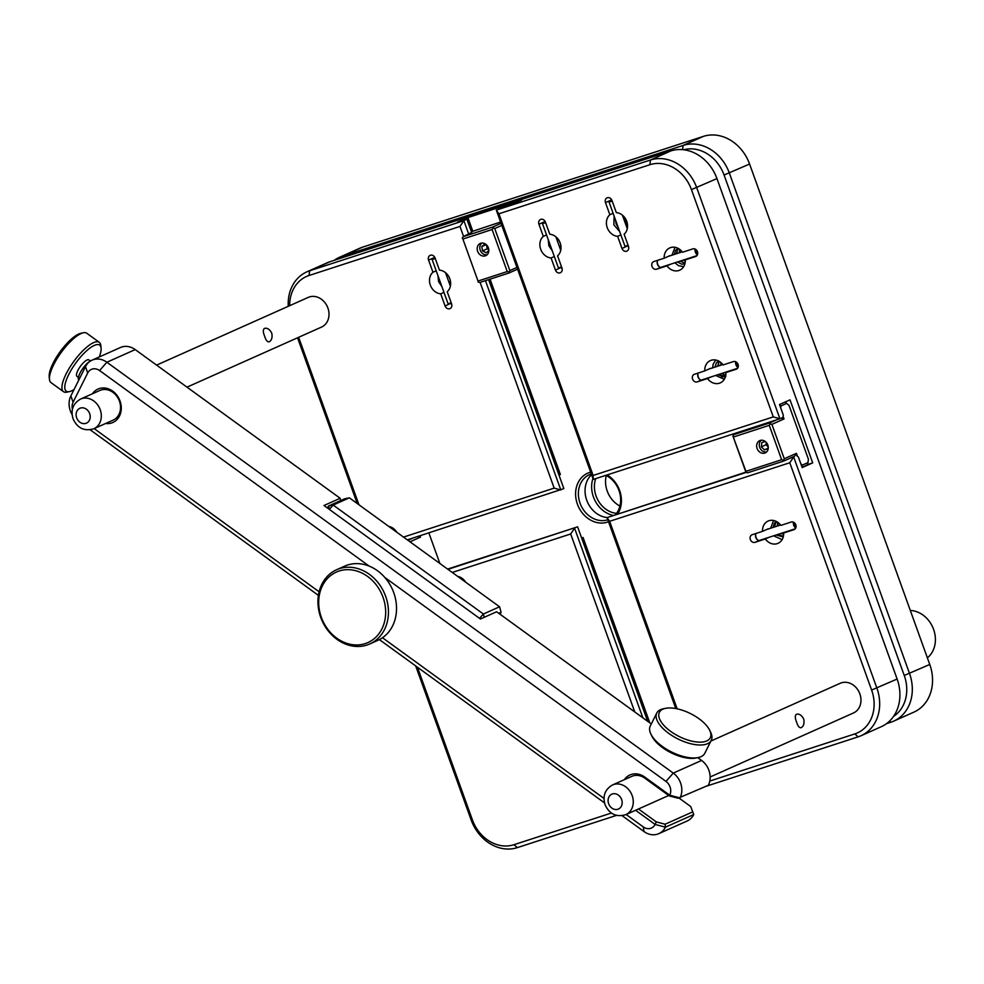 <?xml version="1.0" encoding="UTF-8"?>
<svg xmlns="http://www.w3.org/2000/svg" width="984" height="984" viewBox="0 0 984 984"><rect width="100%" height="100%" fill="white"/><g stroke="black" fill="none" stroke-linecap="round" stroke-linejoin="round"><path stroke-width="1.48" d="M612.884 515.358A26.42 22.152 65.9 0 1 593.45 496.994A26.42 22.152 65.9 0 1 592.934 478.458M595.701 478.642A24.391 20.443 -114.1 0 0 596.083 496.01A24.391 20.443 -114.1 0 0 616.513 513.377M606.279 475.506A24.391 20.443 -114.1 0 0 607.214 491.041A24.391 20.443 -114.1 0 0 619.92 506.047M334.265 260.329A40.651 34.071 65.9 0 1 339.505 257.279A40.651 34.071 65.9 0 1 342.321 256.197L683.142 145.423A40.651 34.071 65.9 0 1 729.353 173.073L909.524 673.511A40.651 34.071 65.9 0 1 893.632 721.174A40.651 34.071 65.9 0 1 890.815 722.268L886.486 723.671M893.632 721.174L913.878 712.145A40.651 34.071 -114.1 0 0 929.757 664.471L749.587 164.033A40.651 34.071 -114.1 0 0 703.375 136.382L362.567 247.156A40.651 34.071 -114.1 0 0 359.738 248.251L339.505 257.279M893.497 716.438A36.58 30.664 -114.1 0 0 904.247 675.467L724.076 175.029A36.58 30.664 -114.1 0 0 683.757 149.765M608.518 521.741A26.42 22.152 65.9 0 1 607.448 522.135A26.42 22.152 65.9 0 1 577.399 504.152A26.42 22.152 65.9 0 1 589.564 472.468A26.42 22.152 65.9 0 1 590.658 472.148M591.298 473.919A24.391 20.443 -114.1 0 0 591.261 473.931A24.391 20.443 -114.1 0 0 589.564 474.583A24.391 20.443 -114.1 0 0 580.425 504.189A24.391 20.443 -114.1 0 0 607.768 519.773A24.391 20.443 -114.1 0 0 607.804 519.761M591.568 474.682A24.391 20.443 -114.1 0 0 586.759 500.303A24.391 20.443 -114.1 0 0 607.202 517.559M685.294 259.874L695.59 256.529A4.059 3.407 -114.1 0 0 695.872 256.43A4.059 3.407 -114.1 0 0 697.459 251.658A4.059 3.407 -114.1 0 0 692.847 248.891L682.552 252.236A12.189 10.221 -114.1 0 0 669.772 247.907A12.189 10.221 -114.1 0 0 664.188 258.202L653.893 261.547A4.059 3.407 -114.1 0 0 653.61 261.658A4.059 3.407 -114.1 0 0 652.084 266.603A4.059 3.407 -114.1 0 0 656.648 269.198L666.943 265.852A12.189 10.221 -114.1 0 0 679.71 270.182A12.189 10.221 -114.1 0 0 685.294 259.874L689.083 258.189M725.872 372.579L736.167 369.221A4.059 3.407 -114.1 0 0 736.45 369.123A4.059 3.407 -114.1 0 0 738.037 364.351A4.059 3.407 -114.1 0 0 733.412 361.583L723.117 364.929A12.189 10.221 -114.1 0 0 710.337 360.599A12.189 10.221 -114.1 0 0 704.765 370.906L694.47 374.252A4.059 3.407 -114.1 0 0 694.187 374.351A4.059 3.407 -114.1 0 0 692.662 379.295A4.059 3.407 -114.1 0 0 697.213 381.89L707.508 378.545A12.189 10.221 -114.1 0 0 720.288 382.874A12.189 10.221 -114.1 0 0 725.872 372.579L729.661 370.882M783.633 533.02L793.928 529.675A4.059 3.407 -114.1 0 0 794.211 529.564A4.059 3.407 -114.1 0 0 795.798 524.804A4.059 3.407 -114.1 0 0 791.185 522.037L780.89 525.382A12.189 10.221 -114.1 0 0 768.11 521.053A12.189 10.221 -114.1 0 0 762.526 531.348L752.231 534.693A4.059 3.407 -114.1 0 0 751.948 534.804A4.059 3.407 -114.1 0 0 750.423 539.736A4.059 3.407 -114.1 0 0 754.986 542.332L765.269 538.986A12.189 10.221 -114.1 0 0 778.049 543.316A12.189 10.221 -114.1 0 0 783.633 533.02L787.421 531.323M670.731 264.155L666.943 265.852M711.297 376.847L707.508 378.545M769.058 537.301L765.269 538.986M617.62 236.345L621.986 248.46A4.059 3.407 -114.1 0 0 626.894 251.117A4.059 3.407 -114.1 0 0 628.481 246.344L624.114 234.229A12.189 10.221 -114.1 0 0 626.722 221.314A12.189 10.221 -114.1 0 0 616.341 212.618L611.974 200.502A4.059 3.407 -114.1 0 0 607.067 197.845A4.059 3.407 -114.1 0 0 605.48 202.618L609.846 214.733A12.189 10.221 -114.1 0 0 607.239 227.648A12.189 10.221 -114.1 0 0 617.62 236.345L620.867 234.893M440.721 293.835L445.088 305.95A4.059 3.407 -114.1 0 0 449.996 308.607A4.059 3.407 -114.1 0 0 451.582 303.847L447.216 291.731A12.189 10.221 -114.1 0 0 449.823 278.816A12.189 10.221 -114.1 0 0 439.442 270.12L435.076 258.005A4.059 3.407 -114.1 0 0 430.168 255.348A4.059 3.407 -114.1 0 0 428.581 260.108L432.948 272.224A12.189 10.221 -114.1 0 0 430.34 285.139A12.189 10.221 -114.1 0 0 440.721 293.835L443.969 292.383M551.089 257.968L555.443 270.083A4.059 3.407 -114.1 0 0 560.351 272.74A4.059 3.407 -114.1 0 0 561.938 267.968L557.571 255.852A12.189 10.221 -114.1 0 0 560.179 242.937A12.189 10.221 -114.1 0 0 549.798 234.241L545.431 222.126A4.059 3.407 -114.1 0 0 540.524 219.469A4.059 3.407 -114.1 0 0 538.937 224.241L543.303 236.357A12.189 10.221 -114.1 0 0 540.696 249.272A12.189 10.221 -114.1 0 0 551.089 257.968L554.336 256.517M709.808 781.05L854.776 733.929A36.58 30.664 -114.1 0 0 871.615 690.042L789.783 462.751L609.637 521.299L677.14 708.812M773.276 416.909L691.444 189.605A36.58 30.664 -114.1 0 0 649.846 164.722L498.913 213.786L593.131 475.457L773.276 416.909L779.918 418.766L593.278 479.429L496.317 210.109L650.498 159.998A40.651 34.071 65.9 0 1 696.709 187.649L779.918 418.766L782.956 417.413L783.276 415.051L779.5 404.547L790.017 399.848L812.71 462.874L807.507 464.571M745.847 472.148L607.042 517.633L746.216 472.394M790.423 458.027L793.461 456.674M288.263 306.319A40.651 34.071 65.9 0 1 306.86 271.855A40.651 34.071 65.9 0 1 309.689 270.772L463.858 220.662L466.293 219.383L457.363 222.286L467.892 217.587L521.446 200.17L496.317 210.109L498.913 213.786M796.708 455.617L798.405 457.068L802.194 467.572L812.71 462.874M417.425 667.189L472.369 819.82A36.58 30.664 -114.1 0 0 513.968 844.702L611.384 813.042M634.766 711.973L570.683 533.968L452.246 572.454M789.783 462.751L793.67 456.97L876.879 688.087A40.651 34.071 65.9 0 1 861 735.749A40.651 34.071 65.9 0 1 858.171 736.844L706.315 786.204M616.488 815.404L517.363 847.618A40.651 34.071 65.9 0 1 471.151 819.967L415.691 665.934M861 735.749L881.234 726.721A40.651 34.071 -114.1 0 0 897.125 679.046L716.955 178.608A40.651 34.071 -114.1 0 0 670.744 150.958L329.923 261.732A40.651 34.071 -114.1 0 0 327.106 262.826L306.86 271.855M357.229 503.525L297.549 337.783M463.587 236.504L459.971 226.443L309.038 275.495A36.58 30.664 -114.1 0 0 289.69 305.68M298.656 337.291L358.951 504.78M403.502 537.092L554.177 488.126L480.106 282.383M546.551 234.905L543.303 236.357M436.195 270.772L432.948 272.224M613.093 213.282L609.846 214.733M447.954 569.342L577.608 526.834L447.609 569.084M488.618 279.616L563.857 488.63L407.327 539.872M490.057 279.148L560.376 474.485L558.998 475.112M607.153 474.928A26.42 22.152 65.9 0 1 617.915 513.734M581.63 537.99L583.069 537.522L649.809 722.883M467.892 217.587L472.787 231.178M581.692 538.137L583.069 537.522M675.762 708.541L607.042 517.633L609.637 521.299M570.683 533.968L574.582 528.187L642.859 717.84M647.632 721.297L577.608 526.834M459.971 226.443L463.858 220.662L468.741 234.204M485.456 280.649L560.818 489.983L554.177 488.126M471.779 232.851L466.896 219.309M768.406 528.962A12.189 10.221 65.9 0 1 768.393 528.728L762.526 531.348M710.645 368.52A12.189 10.221 65.9 0 1 710.632 368.274L704.765 370.906M670.067 255.815A12.189 10.221 65.9 0 1 670.055 255.582L664.188 258.202M544.57 220.637A4.059 3.407 -114.1 0 0 544.816 221.621L544.853 221.732M561.47 267.845A4.059 3.407 -114.1 0 0 562.172 268.952M434.215 256.517A4.059 3.407 -114.1 0 0 434.448 257.488L434.498 257.611M451.115 303.724A4.059 3.407 -114.1 0 0 451.816 304.819M611.113 199.014A4.059 3.407 -114.1 0 0 611.347 199.986L611.396 200.109M628.013 246.221A4.059 3.407 -114.1 0 0 628.714 247.316M615.652 514.46A24.391 20.443 -114.1 0 0 605.923 475.321M593.131 475.457L593.278 479.429M186.997 387.155L321.547 327.069A16.261 13.628 -114.1 0 0 327.893 308.004A16.261 13.628 -114.1 0 0 308.275 297.377L156.604 365.113M269.284 341.78C271.756 340.267 272.568 337.377 271.732 333.084C269.628 329.246 267.217 327.684 264.475 328.41C262.913 329.615 262.974 332.223 264.647 336.245C265.901 340.353 267.439 342.198 269.284 341.78L269.075 341.854M710.153 776.979L853.509 712.957A16.261 13.628 -114.1 0 0 859.856 693.892A16.261 13.628 -114.1 0 0 840.25 683.265L710.928 741.014M801.247 727.668C803.719 726.155 804.531 723.265 803.694 718.972C801.603 715.134 799.18 713.572 796.437 714.298C794.875 715.503 794.937 718.111 796.609 722.133C797.864 726.241 799.414 728.086 801.247 727.668L801.05 727.742M49.471 379.455L49.2 376.884A28.45 8.795 -54 0 1 61.217 350.243A28.45 8.795 -54 0 1 80.799 333.318L83.332 332.776A30.492 9.422 126 0 0 62.349 350.907A30.492 9.422 126 0 0 49.471 379.455A30.492 9.422 126 0 0 50.983 382.591L63.493 391.669A30.492 9.422 -54 0 1 74.858 359.984A30.492 9.422 -54 0 1 99.298 342.321A30.492 9.422 -54 0 1 100.811 345.458L101.081 348.029A28.45 8.795 126 0 0 76.863 361.583A28.45 8.795 126 0 0 69.47 391.595A28.45 8.795 126 0 0 74.046 389.541M69.47 391.595L66.949 392.136A30.492 9.422 -54 0 1 63.493 391.669M91.537 360.439A12.189 3.764 126 0 0 83.48 367.598A12.189 3.764 126 0 0 78.757 380.119M90.368 360.956L88.929 359.91A10.16 3.136 126 0 0 80.786 365.79A10.16 3.136 126 0 0 76.998 376.355L78.437 377.401M99.298 342.321L86.776 333.244A30.492 9.422 126 0 0 83.332 332.776M99.286 356.958A28.45 8.795 126 0 0 101.081 348.029M480.733 243.257A6.704 5.621 -114.1 0 0 480.266 243.442A6.704 5.621 -114.1 0 0 477.744 251.584A6.704 5.621 -114.1 0 0 485.272 255.865A6.704 5.621 -114.1 0 0 485.739 255.692A6.704 5.621 -114.1 0 0 488.248 247.55A6.704 5.621 -114.1 0 0 480.733 243.257M501.828 225.398L494.743 228.559L509.872 270.575L516.957 267.414M507.227 271.559L492.098 229.53L462.886 239.026L478.015 281.055L507.227 271.559L508.888 272.027L509.872 270.575M478.015 281.055L462.886 239.026M517.572 269.149L508.937 273.011L479.725 282.506L478.064 282.039M471.631 232.458L463.218 236.664L492.43 227.169L501.077 223.306M500.598 222.003L471.373 231.744M508.937 273.011L508.888 272.027M494.743 228.559L492.43 227.169M492.098 229.53L493.082 228.091M463.218 236.664L462.246 238.116M407.929 540.314L413.132 537.99M420.02 535.751L420.512 537.104L409.996 541.803M439.873 563.475L428.852 532.873M420.512 537.104L418.003 536.403M92.385 393.797A18.29 15.338 65.9 0 1 112.73 391.152A18.29 15.338 65.9 0 1 120.86 412.124A18.29 15.338 65.9 0 1 105.645 423.489M113.062 420.168A16.261 13.628 -114.1 0 0 120.54 407.314A16.261 13.628 -114.1 0 0 112.926 392.333A16.261 13.628 -114.1 0 0 99.802 390.476L80.577 399.061A16.261 13.628 65.9 0 1 100.196 409.688A16.261 13.628 65.9 0 1 93.837 428.753L113.062 420.168M72.115 414.596A18.29 15.338 65.9 0 1 70.873 395.888L85.485 366.651A18.29 15.338 65.9 0 1 92.102 360.156A18.29 15.338 65.9 0 1 106.875 362.247L673.265 773.104L701.592 760.447A18.29 15.338 -114.1 0 1 708.369 785.281L678.074 798.233L669.28 795.908L644.901 778.221A16.261 13.628 -114.1 0 0 631.777 776.364L612.54 784.949A16.261 13.628 65.9 0 1 632.159 795.576A16.261 13.628 65.9 0 1 625.812 814.641L668.702 795.49M651.297 723.953L496.637 611.765L480.438 618.997L323.982 505.505L340.169 498.273L135.214 349.591A18.29 15.338 -114.1 0 0 120.442 347.512L92.102 360.156M340.575 500.61L340.169 498.273M624.348 779.685A18.29 15.338 65.9 0 1 644.692 777.04L669.735 795.207A10.16 8.524 -114.1 0 0 665.971 781.407L384.855 577.497M369.148 566.095L99.581 370.55A10.16 8.524 -114.1 0 0 87.699 372.998L73.087 402.235A10.16 8.524 -114.1 0 0 72.422 409.295M94.181 428.606L319.111 591.778M382.493 637.743L604.004 798.43M626.144 814.494L643.241 826.892A10.16 8.524 -114.1 0 0 655.123 824.444L635.59 810.275M701.592 760.447L697.754 757.668M638.493 808.983L656.291 821.898L665.098 824.223L665.43 827.175A18.29 15.338 65.9 0 1 658.8 833.657A18.29 15.338 65.9 0 1 644.04 831.578L622.159 815.711M604.496 802.895L379.406 639.612M318.41 595.369L90.196 429.811M658.8 833.657L687.139 821.013A18.29 15.338 -114.1 0 0 693.769 814.518L665.43 827.175L655.123 824.444L656.291 821.898M665.971 781.407L673.265 773.104A18.29 15.338 65.9 0 1 680.042 797.938L669.735 795.207L669.28 795.908M690.706 806.536L693.769 814.518L690.706 806.536L679.071 798.086M665.098 824.223L692.588 811.948M479.614 618.407L329.419 509.441M500.093 614.274L501.077 612.306L498.79 613.327M327.438 508.015L328.422 506.034L344.621 498.802L349.369 497.83L333.182 505.063L483.378 614.016L499.577 606.784L349.369 497.83M484.276 617.288L483.378 614.016L479.737 618.173L481.348 618.592M329.529 509.208L333.182 505.063L328.422 506.034L329.529 509.208M499.577 606.784L501.077 612.306M321.596 587.608A38.622 32.374 -114.1 0 0 338.545 639.391A38.622 32.374 -114.1 0 0 382.776 627.005A38.622 32.374 -114.1 0 0 365.814 575.222A38.622 32.374 -114.1 0 0 321.596 587.608M385.396 627.583A40.651 34.071 65.9 0 1 369.763 643.966A40.651 34.071 65.9 0 1 329.16 632.06A40.651 34.071 65.9 0 1 320.993 586.12A40.651 34.071 65.9 0 1 336.614 569.736A40.651 34.071 65.9 0 1 377.229 581.655A40.651 34.071 65.9 0 1 385.396 627.583M369.763 643.966L377.868 640.35A40.651 34.071 -114.1 0 0 393.489 623.967A40.651 34.071 -114.1 0 0 385.322 578.038A40.651 34.071 -114.1 0 0 344.707 566.12L336.614 569.736M767.827 445.014A6.704 5.621 -114.1 0 0 759.734 440.635A6.704 5.621 -114.1 0 0 757.114 448.495A6.704 5.621 -114.1 0 0 765.208 452.886A6.704 5.621 -114.1 0 0 767.827 445.014M800.841 463.833L802.317 465.1L807.962 462.591L807.446 464.842L802.071 467.24M794.519 456.33L783.338 461.188L747.643 472.8L745.97 472.332L732.908 436.035L745.934 471.336L781.64 459.725L769.267 425.346L733.56 436.957M740.964 431.423L733.88 434.596L769.586 422.985L776.671 419.824M783.104 416.33L784.039 418.95L771.899 424.375L784.273 458.753L796.425 453.329L797.483 456.281M807.962 462.591L808.418 459.245L789.045 405.433L786.646 403.378L781.001 405.888L780.718 407.954M745.934 471.336L745.97 472.332M783.338 461.188L784.273 458.753M781.64 459.725L783.301 460.192M733.88 434.596L732.908 436.035M771.899 424.375L770.238 423.907L769.267 425.346M770.238 423.907L769.586 422.985M796.425 453.329L794.469 456.219M802.317 465.1L801.714 466.268M786.646 403.378L785.06 402.062M781.001 405.888L779.795 405.359M784.039 418.95L781.259 418.163M910.311 610.461A26.42 22.152 65.9 0 1 933.595 629.354A26.42 22.152 65.9 0 1 927.371 657.829M737.975 367.561A4.059 2.214 -108 0 1 735.577 361.854A4.059 2.214 -108 0 1 735.601 361.706M699.636 379.258A3.247 1.771 -108 0 1 699.366 379.061A3.247 1.771 -108 0 1 697.767 374.719A3.247 1.771 -108 0 1 697.828 374.351A3.247 1.771 -108 0 1 697.939 374.031M698.259 373.01A4.059 2.214 72 0 0 698.025 373.637A4.059 2.214 72 0 0 697.927 374.092A4.059 2.214 72 0 0 699.931 379.529A4.059 2.214 72 0 0 701.592 380.008L737.483 368.336M736.684 362.37A3.247 1.771 72 0 0 738.295 366.38M794.445 522.812A3.247 1.771 72 0 0 796.056 526.834M795.736 528.002A4.059 2.214 -108 0 1 793.375 522.147M757.397 539.699A3.247 1.771 -108 0 1 757.126 539.503A3.247 1.771 -108 0 1 755.601 534.792A3.247 1.771 -108 0 1 755.7 534.472M756.019 533.463A4.059 2.214 72 0 0 755.786 534.078A4.059 2.214 72 0 0 757.705 539.97A4.059 2.214 72 0 0 759.353 540.45A4.059 2.214 72 0 0 759.476 540.4M545.21 221.609L542.971 222.556L545.333 221.88M545.628 222.679L542.479 223.614L558.432 267.919L561.581 266.996M561.852 267.722L558.445 267.931M434.854 257.476L432.616 258.435L434.977 257.747M435.272 258.546L432.124 259.481L448.077 303.798L451.226 302.863M451.484 303.589L448.089 303.798M724.052 376.884L718.111 374.732M465.666 582.184A12.189 10.221 -114.1 0 0 457.658 576.378M396.823 532.246A12.189 10.221 -114.1 0 0 388.815 526.44M481.926 243.036A6.507 5.449 -114.1 0 0 480.315 250.391A6.507 5.449 -114.1 0 0 486.576 254.807A6.507 5.449 -114.1 0 0 487.142 254.721M486.896 245.336L484.645 244.167L481.779 246.59L482.554 250.908L486.207 252.79L488.814 250.588M486.551 245.151L487.215 248.829L488.777 249.628M487.215 248.829L482.554 250.908M485.838 244.782L481.779 246.59M761.395 440.229A6.507 5.449 -114.1 0 0 759.709 447.363A6.507 5.449 -114.1 0 0 766.622 451.914M765.306 441.508L761.825 442.64L761.358 446.822L764.433 449.86L767.963 448.704L768.209 446.552M766.278 442.419L766.019 444.743L761.358 446.822M768.024 448.249L764.433 449.86M766.019 444.743L768.172 446.884M680.399 709.636A28.45 12.78 26.6 0 0 665.701 708.308A28.45 12.78 26.6 0 0 661.9 722.994A28.45 12.78 26.6 0 0 689.255 740.472A28.45 12.78 26.6 0 0 709.698 730.3A28.45 12.78 26.6 0 0 680.399 709.636M709.698 730.3L710.669 732.293A30.492 13.69 -153.4 0 1 711.284 740.3A30.492 13.69 -153.4 0 1 688.763 743.203A30.492 13.69 -153.4 0 1 656.746 713.056A30.492 13.69 -153.4 0 1 663.524 708.738L665.701 708.308M698.013 757.606L695.836 758.037A28.45 12.78 -153.4 0 1 681.137 756.721A28.45 12.78 -153.4 0 1 651.839 736.057L650.867 734.052A30.492 13.69 26.6 0 0 682.269 756.192A30.492 13.69 26.6 0 0 698.013 757.606A30.492 13.69 26.6 0 0 704.79 753.301L711.284 740.3M656.746 713.056L650.252 726.044A30.492 13.69 26.6 0 0 650.867 734.052M696.106 249.678A3.247 1.771 72 0 0 697.717 253.688M697.398 254.868A4.059 2.214 -108 0 1 695.036 249.013M659.071 266.566A3.247 1.771 -108 0 1 658.788 266.369A3.247 1.771 -108 0 1 657.263 261.646A3.247 1.771 -108 0 1 657.312 261.461M657.681 260.317A4.059 2.214 72 0 0 657.521 260.698A4.059 2.214 72 0 0 657.447 260.945A4.059 2.214 72 0 0 659.366 266.836A4.059 2.214 72 0 0 661.014 267.316L696.918 255.643M611.753 199.973L609.514 200.933L611.876 200.256M612.171 201.056L609.022 201.978L624.975 246.295L628.124 245.373M628.382 246.098L624.988 246.308M904.247 675.467L929.757 664.471M749.587 164.033L724.076 175.029M362.567 247.156L342.321 256.197L342.112 257.771M682.552 149.642L683.142 145.423L703.375 136.382M890.815 722.268L889.499 721.137M716.955 178.608L691.444 189.605M871.615 690.042L897.125 679.046M329.923 261.732L309.689 270.772L309.038 275.495M649.846 164.722L650.498 159.998L670.744 150.958M471.151 819.967L472.369 819.82M513.968 844.702L517.363 847.618M858.171 736.844L854.776 733.929M759.07 540.511L754.986 542.332M701.309 380.058L697.213 381.89M544.816 221.621L538.937 224.241M559.33 268.349L555.443 270.083M434.448 257.488L428.581 260.108M448.975 304.216L445.088 305.95M660.731 267.365L656.648 269.198M611.347 199.986L605.48 202.618M625.873 246.713L621.986 248.46M89.655 413.612A8.13 6.814 -114.1 0 0 80.405 408.077A8.13 6.814 -114.1 0 0 76.666 417.831A8.13 6.814 -114.1 0 0 85.915 423.354A8.13 6.814 -114.1 0 0 89.655 413.612M621.617 799.5A8.13 6.814 -114.1 0 0 612.38 793.965A8.13 6.814 -114.1 0 0 608.641 803.719A8.13 6.814 -114.1 0 0 617.878 809.254A8.13 6.814 -114.1 0 0 621.617 799.5M135.214 349.591L106.875 362.247L99.581 370.55M644.04 831.578L643.241 826.892M87.699 372.998L85.485 366.651M70.873 395.888L73.087 402.235M644.692 777.04L644.901 778.221M80.577 399.061C73.037 403.44 70.528 410.021 73.062 418.778C77.404 428.212 84.329 431.546 93.837 428.753M612.54 784.949C605 789.34 602.491 795.908 605.037 804.666C609.379 814.1 616.304 817.433 625.812 814.641M697.828 374.351L698.025 373.637M722.834 364.547L708.664 369.16M755.601 534.792L755.786 534.078M795.244 528.789L759.353 540.45M780.595 525.001L766.425 529.601M542.971 222.556L542.479 223.602M555.874 236.787L560.732 250.305M432.616 258.435L432.124 259.469M445.506 272.666L450.352 286.11M718.517 360.968L716.291 363.059L715.11 367.069M724.298 379.295L715.639 375.433M712.674 367.856L713.056 364.412L715.688 360.009M722.797 376.86L725.823 376.392M715.233 365.79L715.319 366.995M718.898 374.375L722.231 376.774M718.775 361.103L718.394 365.999M722.207 373.305L725.675 375.605M721.309 362.911L721.493 364.99M725.885 372.998L724.95 372.407M720.755 365.224L720.903 362.555M725.737 375.31L721.567 373.514M717.693 366.22L719.107 361.288M725.491 376.466L718.209 374.609M783.239 536.957L776.204 534.976M773.092 527.436L774.297 523.365L776.302 521.434M773.547 520.474L770.656 528.236M773.645 535.813L782.108 539.65M783.633 534.472L781.886 533.131M777.938 525.862L777.889 522.393M783.116 536.993L778.553 534.214M774.839 526.87L775.195 522.27M783.633 534.595L781.271 533.328M777.212 526.096L777.778 522.319M783.375 536.391L777.901 534.423M774.15 527.092L776.413 521.495M437.966 275.692L438.569 281.608L441.902 286.627M450.647 283.195L448.569 281.178M449.774 278.681L448.655 276.344M450.66 283.589L449.098 282.605M548.26 239.665L548.838 245.779L552.319 250.932M561.015 247.427L559.023 245.57M560.265 243.183L558.801 240.121M561.015 247.796L559.502 246.886M657.263 261.646L657.447 260.945M682.256 251.855L668.087 256.467M622.405 215.164L627.275 228.682M609.514 200.933L609.022 201.966M677.459 261.965L681.691 264.179L684.889 263.86M674.901 262.802L678.517 265.68L683.683 266.652M674.372 254.425L675.528 250.477L677.927 248.275M675.049 247.304L671.937 255.213M685.319 260.92L683.966 259.85M679.981 252.593L679.882 249.493M684.95 263.626L680.633 260.932M676.894 253.601L677.361 248.595M685.307 261.154L683.351 260.047M679.255 252.839L679.686 249.346M685.073 263.085L679.981 261.154M676.192 253.835L678.185 248.411M615.566 220.145L616.144 224.008L618.173 227.402M614.102 216.074L613.856 224.832L619.686 231.584M627.325 223.54L624.163 216.886M627.484 227.427L626.648 226.923M627.472 224.524L624.459 220.871M623.696 218.743L623.45 216.111M627.484 227.39L626.722 227.156"/></g></svg>
